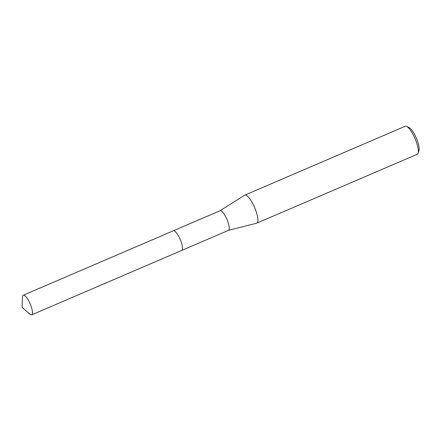 <?xml version="1.0" encoding="UTF-8"?>
<svg xmlns="http://www.w3.org/2000/svg" width="441" height="441" viewBox="0 0 441 441"><rect width="100%" height="100%" fill="white"/><g stroke="black" fill="none" stroke-linecap="round" stroke-linejoin="round"><path stroke-width="0.66" d="M182.392 249.501A10.672 2.905 -113.2 0 0 180.209 239.457A10.672 2.905 -113.2 0 0 174.432 230.957M182.127 250.097A10.678 2.905 -113.2 0 0 180.209 239.457A10.678 2.905 -113.2 0 0 173.82 230.737M228.366 230.384A10.672 2.905 -113.2 0 0 228.482 230.345A10.672 2.905 -113.2 0 0 227.225 220.059A10.672 2.905 -113.2 0 0 220.461 210.666A10.672 2.905 -113.2 0 0 220.065 210.732L173.407 230.759M228.427 230.367L256.629 223.223A15.248 4.151 -113.2 0 0 256.8 223.163A15.248 4.151 -113.2 0 0 255.003 208.472A15.248 4.151 -113.2 0 0 245.345 195.049A15.248 4.151 -113.2 0 0 244.772 195.143A15.248 4.151 -113.2 0 0 244.612 195.225L220.004 210.754M279.44 213.427L279.136 213.565M256.8 223.163L417.23 154.284A15.248 4.151 -113.2 0 0 418.068 153.248A15.248 4.151 -113.2 0 0 415.031 138.634A15.248 4.151 -113.2 0 0 406.525 126.374A15.248 4.151 -113.2 0 0 405.775 126.17A15.248 4.151 -113.2 0 0 405.202 126.264L244.772 195.143M281.132 212.716L280.096 212.937M418.068 153.248L418.95 150.745A13.213 3.6 -113.2 0 0 416.321 138.083A13.213 3.6 -113.2 0 0 408.95 127.455L406.525 126.374M29.861 314.13A10.672 2.905 -113.2 0 0 31.708 314.83A10.672 2.905 -113.2 0 0 30.716 305.216A10.672 2.905 -113.2 0 0 23.29 295.216A10.672 2.905 -113.2 0 0 22.519 297.036L22.05 307.36L29.861 314.13M31.708 314.83L181.747 250.416A10.678 2.905 -113.2 0 0 180.755 240.797A10.678 2.905 -113.2 0 0 173.324 230.792L23.29 295.216M181.83 250.378L228.482 230.345"/></g></svg>

